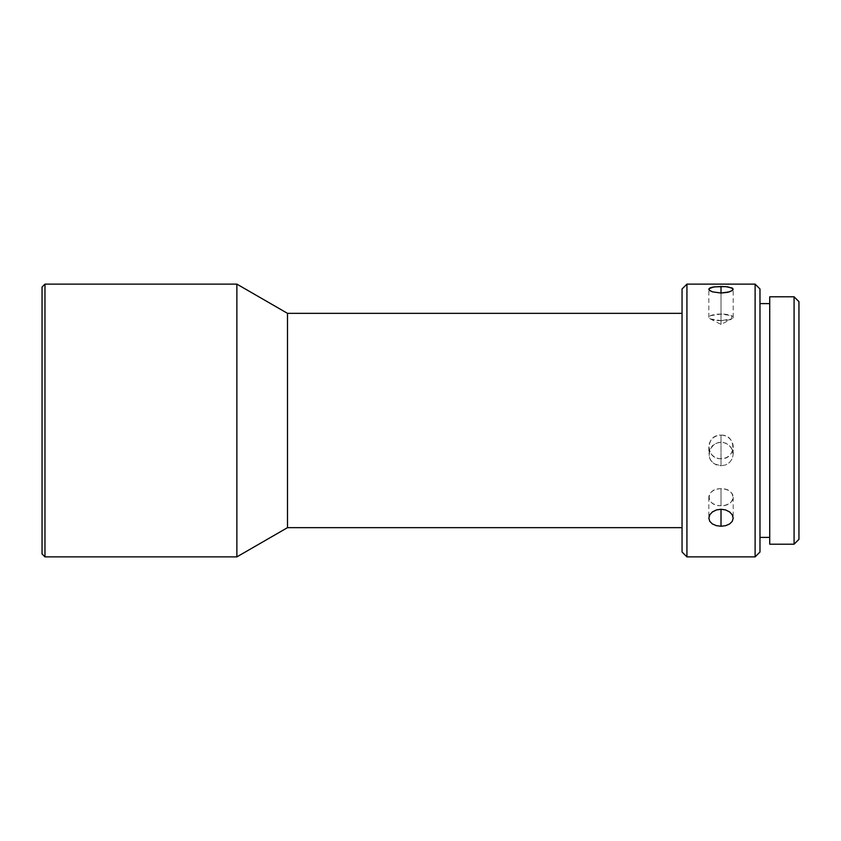 <?xml version="1.0" encoding="UTF-8"?>
<svg xmlns="http://www.w3.org/2000/svg" width="841" height="841" viewBox="0 0 841 841"><rect width="100%" height="100%" fill="white"/><g stroke="black" fill="none" stroke-linecap="round" stroke-linejoin="round"><path stroke-width="0.63" stroke-dasharray="4.21 3.15" d="M721.021 488.716A12.173 8.505 180 0 0 708.847 497.22A12.173 8.505 180 0 0 721.021 505.714L721.021 488.716L721.021 505.714C705.315 506.24 705.315 488.19 721.021 488.716C736.727 488.19 736.727 506.24 721.021 505.714L721.021 488.716L721.021 505.714A12.173 8.505 180 0 0 733.194 497.22A12.173 8.505 180 0 0 721.021 488.716M709.772 514.818L712.411 511.927M721.021 458.734A12.173 11.806 180 0 1 708.847 446.928A12.173 11.806 180 0 1 721.021 435.133L721.021 442.198L716.343 443.123L712.401 445.73L709.772 449.609L708.847 454.151L709.772 458.639L712.411 462.424L716.364 464.926L721.021 465.798L721.021 435.133C705.315 434.398 705.315 459.459 721.021 458.734C736.727 459.459 736.727 434.398 721.021 435.133L721.021 465.798L725.678 464.926L729.631 462.413L732.269 458.629L733.194 454.129L731.144 447.538L727.78 444.227L723.397 442.429L718.635 442.44L714.24 444.237L709.772 449.609L709.079 456.442L710.897 460.658L714.251 463.854L721.021 465.798L725.678 464.926L729.631 462.413L732.269 458.629L733.194 454.129L732.269 449.599L729.631 445.73L725.688 443.123L721.021 442.198L721.021 435.133A12.173 11.806 180 0 1 733.194 446.928A12.173 11.806 180 0 1 721.021 458.734M721.021 314.05A12.173 3.301 0 0 0 708.847 317.351A12.173 3.301 0 0 0 721.021 320.652L721.021 293.046L721.021 324.395L721.021 320.652L710.267 318.897L710.582 315.648L721.021 314.05L731.449 315.648L731.775 318.897L721.021 320.652L721.021 324.395L721.021 293.046L721.021 320.652A12.173 3.301 0 0 0 733.194 317.351A12.173 3.301 0 0 0 721.021 314.05M709.772 290.565L709.079 288.6M682.051 527.654L682.051 288.989L682.051 527.654M759.98 303.601L759.98 537.399L759.98 303.601M769.725 537.399L769.725 296.789L769.725 537.399M798.95 539.344L798.95 301.656L798.95 539.344M794.083 296.789L794.083 544.211L794.083 296.789M759.98 552.011L759.98 288.989L759.98 552.011M759.98 537.399L759.98 305.851L759.98 537.399M686.929 556.879L686.929 284.121L686.929 556.879M755.113 284.121L755.113 556.879L755.113 284.121M287.496 527.654L287.496 313.346L287.496 527.654M236.878 556.879L236.878 284.121L236.878 556.879M44.972 556.879L44.972 284.121L44.972 556.879M42.05 287.044L42.05 553.956L42.05 287.044M733.194 317.351L733.194 289.22L732.269 290.565L729.631 291.816M733.194 454.14L733.194 446.928M729.631 511.938L732.269 514.829M708.847 497.22L708.847 518.14M708.847 446.928L708.847 454.14M708.847 317.351L708.847 289.22M710.267 318.897L721.021 324.395L731.775 318.897M733.194 497.22L733.194 518.14"/><path stroke-width="1.26" d="M44.972 284.121L42.05 287.044L42.05 553.956L44.972 556.879L44.972 284.121L44.972 556.879L236.878 556.879L236.878 284.121L44.972 284.121L236.878 284.121L236.878 556.879L287.496 527.654L287.496 313.346L236.878 284.121L287.496 313.346L287.496 527.654L682.051 527.654L287.496 527.654L236.878 556.879L44.972 556.879L42.05 553.956L42.05 287.044L44.972 284.121M794.083 544.211L798.95 539.344L798.95 301.656L794.083 296.789L794.083 544.211L794.083 296.789L769.725 296.789L769.725 544.211L794.083 544.211L769.725 544.211L769.725 296.789L794.083 296.789L798.95 301.656L798.95 539.344L794.083 544.211M686.929 284.121L682.051 288.989L682.051 552.011L686.929 556.879L686.929 284.121L686.929 556.879L755.113 556.879L759.98 552.011L759.98 288.989L755.113 284.121L755.113 556.879L755.113 284.121L686.929 284.121L755.113 284.121L759.98 288.989L759.98 552.011L755.113 556.879L686.929 556.879L682.051 552.011L682.051 288.989L686.929 284.121M712.222 512.074L716.364 509.951L721.021 509.247L721.021 526.256L716.343 525.657L712.401 523.954L709.772 521.336L708.847 518.13L709.867 514.671M708.847 518.14L709.772 514.818L712.411 511.927L716.364 509.951L721.021 509.247L725.678 509.951L729.631 511.938L732.269 514.829L733.194 518.14L732.269 521.336L729.631 523.954L725.688 525.657L721.021 526.256L716.343 525.657L712.401 523.954L709.772 521.336L708.847 518.13M708.931 289.64L709.772 288.032L712.411 287.149L721.021 286.445L721.021 293.046L712.401 291.816L709.362 290.229M708.847 289.22L709.772 290.565L712.401 291.816L721.021 293.046L721.021 286.445L727.791 286.844L732.963 288.6L732.269 290.565L727.78 292.332L721.021 293.046L729.631 291.816M682.051 313.346L287.496 313.346L682.051 313.346M709.079 288.6L714.251 286.844L725.678 286.623L732.269 288.043L733.1 289.64M759.98 537.399L769.725 537.399L759.98 537.399M769.725 303.601L759.98 303.601L769.725 303.601M732.227 514.755L733.194 518.14L732.269 521.336L729.631 523.954L725.688 525.657L721.021 526.256L721.021 509.247L725.678 509.951L729.83 512.085"/></g></svg>
